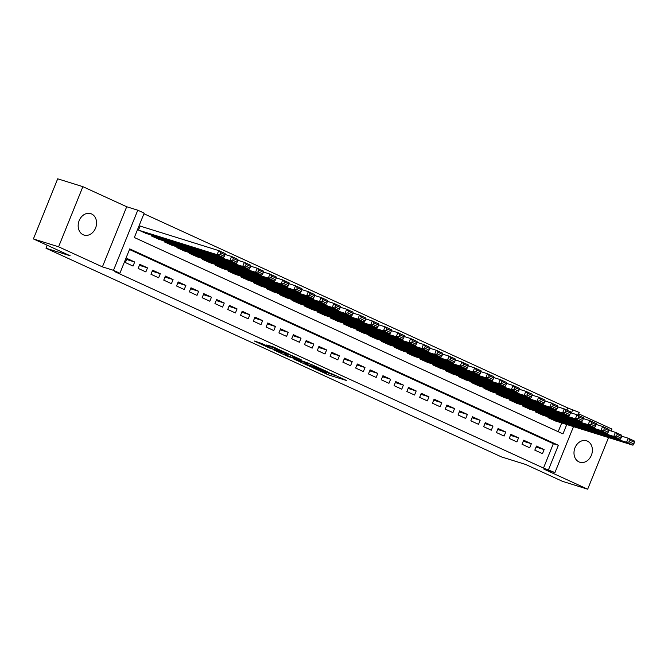 <?xml version="1.0" encoding="UTF-8"?>
<svg xmlns="http://www.w3.org/2000/svg" width="668" height="668" viewBox="0 0 668 668"><rect width="100%" height="100%" fill="white"/><g stroke="black" fill="none" stroke-linecap="round" stroke-linejoin="round"><path stroke-width="1" d="M312.749 367.742L328.522 374.923L346.667 380.551L331.136 373.479L335.002 375.541L321.943 370.615L325.809 372.669L323.228 371.984L312.749 367.742M83.166 234.752A11.239 8.985 107.3 0 0 84.018 235.078A11.239 8.985 107.3 0 0 95.758 227.571A11.239 8.985 107.3 0 0 91.566 213.952A11.239 8.985 107.3 0 0 90.714 213.626A11.239 8.985 107.3 0 0 78.974 221.133A11.239 8.985 107.3 0 0 83.166 234.752M578.981 461.914A11.239 8.985 107.3 0 0 579.841 462.239A11.239 8.985 107.3 0 0 591.581 454.733A11.239 8.985 107.3 0 0 587.389 441.114A11.239 8.985 107.3 0 0 586.537 440.78A11.239 8.985 107.3 0 0 574.797 448.295A11.239 8.985 107.3 0 0 578.981 461.914M261.848 343.502L254.266 340.989L269.697 348.12L290.079 354.633L272.41 346.617L266.641 345.005L285.854 352.988L273.22 349.147L265.588 345.882L268.803 346.75L261.848 343.502M33.4 238.927L57.69 178.807L82.874 186.664L58.584 246.793L33.4 238.927L70.19 255.786L46.008 248.237L501.526 456.929L525.699 464.477L562.489 481.336L587.673 489.193L543.852 469.111L554.933 472.577L543.493 468.068L114.854 271.684L119.889 273.262L113.493 270.331L137.783 210.203L144.179 213.134L134.335 237.507L562.974 433.891L566.756 424.531M58.584 246.793L102.404 266.866L113.493 270.331M293.669 358.958L311.004 366.899L329.14 372.527L311.472 364.511L293.669 358.958M289.227 357.063L273.796 349.94L291.941 355.568L301.134 359.693L293.235 357.296L298.053 359.568L309.81 363.651L289.327 356.829M587.673 489.193L608.531 437.573M611.178 431.019L611.963 429.073L578.672 413.818M140.781 226.277L140.138 225.984L138.501 230.042L146.208 233.483M534.817 450.132L542.5 453.655L544.136 449.589L536.462 446.074L534.817 450.132M522.025 444.27L529.699 447.785L531.344 443.727L523.67 440.212L522.025 444.27M509.233 438.408L516.907 441.924L518.552 437.866L510.87 434.35L509.233 438.408M496.433 432.547L504.115 436.062L505.751 432.004L498.077 428.489L496.433 432.547M483.64 426.685L491.314 430.2L492.959 426.142L485.277 422.627L483.64 426.685M470.84 420.823L478.522 424.339L480.158 420.281L472.485 416.765L470.84 420.823M458.048 414.962L465.721 418.477L467.366 414.419L459.693 410.895L458.048 414.962M445.255 409.1L452.929 412.615L454.574 408.557L446.892 405.033L445.255 409.1M432.455 403.238L440.137 406.754L441.773 402.695L434.1 399.172L432.455 403.238M419.663 397.376L427.336 400.892L428.981 396.825L421.299 393.31L419.663 397.376M406.87 391.515L414.544 395.03L416.189 390.964L408.507 387.448L406.87 391.515M394.07 385.653L401.752 389.168L403.389 385.102L395.715 381.587L394.07 385.653M381.278 379.791L388.951 383.307L390.596 379.24L382.914 375.725L381.278 379.791M368.477 373.93L376.159 377.445L377.796 373.379L370.122 369.863L368.477 373.93M355.685 368.06L363.359 371.583L365.004 367.517L357.33 364.002L355.685 368.06M342.893 362.198L350.566 365.722L352.211 361.655L344.529 358.14L342.893 362.198M330.092 356.336L337.774 359.86L339.411 355.793L331.737 352.278L330.092 356.336M317.3 350.475L324.974 353.998L326.619 349.932L318.937 346.416L317.3 350.475M304.499 344.613L312.181 348.128L313.818 344.07L306.144 340.555L304.499 344.613M291.707 338.751L299.389 342.266L301.026 338.208L293.352 334.693L291.707 338.751M278.915 332.889L286.589 336.405L288.234 332.347L280.552 328.831L278.915 332.889M266.114 327.028L273.796 330.543L275.433 326.485L267.759 322.97L266.114 327.028M253.322 321.166L260.996 324.681L262.641 320.623L254.967 317.1L253.322 321.166M240.53 315.304L248.204 318.82L249.849 314.762L242.167 311.238L240.53 315.304M227.73 309.443L235.412 312.958L237.048 308.9L229.374 305.376L227.73 309.443M214.937 303.581L222.611 307.096L224.256 303.038L216.574 299.514L214.937 303.581M202.137 297.719L209.819 301.235L211.455 297.168L203.782 293.653L202.137 297.719M189.345 291.858L197.018 295.373L198.663 291.306L190.99 287.791L189.345 291.858M176.552 285.996L184.226 289.511L185.871 285.445L178.189 281.929L176.552 285.996M163.752 280.134L171.434 283.649L173.07 279.583L165.397 276.068L163.752 280.134M150.96 274.264L158.633 277.788L160.278 273.721L152.596 270.206L150.96 274.264M138.167 268.402L145.841 271.926L147.486 267.86L139.804 264.344L138.167 268.402M543.493 468.068L553.346 443.694L129.483 249.506M134.685 261.998L127.012 258.483L125.367 262.541L133.049 266.064L134.685 261.998L126.611 259.476M566.907 410.119L567.783 407.948L143.929 213.752M558.189 431.703L561.721 422.961M555.659 421.065L547.952 417.634L548.253 416.89M542.867 415.204L535.16 411.772L535.46 411.029M530.075 409.342L522.359 405.91L522.66 405.167M517.274 403.48L509.567 400.048L509.868 399.305M504.482 397.619L496.767 394.187L497.067 393.444M491.681 391.757L483.974 388.325L484.275 387.574M478.889 385.895L471.182 382.463L471.483 381.712M466.097 380.034L458.382 376.602L458.682 375.85M453.296 374.172L445.589 370.74L445.89 369.988M440.504 368.31L432.789 364.878L433.098 364.127M427.712 362.448L419.997 359.017L420.297 358.265M414.911 356.587L407.204 353.155L407.505 352.403M402.119 350.725L394.404 347.285L394.704 346.542M389.319 344.863L381.612 341.423L381.912 340.68M376.527 339.002L368.819 335.561L369.12 334.818M363.734 333.14L356.019 329.7L356.32 328.957M350.934 327.278L343.227 323.838L343.527 323.095M338.142 321.408L330.426 317.976L330.735 317.233M325.341 315.546L317.634 312.115L317.935 311.371M312.549 309.685L304.842 306.253L305.142 305.51M299.757 303.823L292.041 300.391L292.342 299.648M286.956 297.961L279.249 294.53L279.55 293.778M274.164 292.1L266.449 288.668L266.757 287.916M261.372 286.238L253.656 282.806L253.957 282.055M248.571 280.376L240.864 276.944L241.165 276.193M235.779 274.515L228.064 271.083L228.364 270.331M222.978 268.653L215.271 265.221L215.572 264.47M210.186 262.791L202.479 259.359L202.78 258.608M197.394 256.929L189.679 253.489L189.979 252.746M184.593 251.068L176.886 247.628L177.187 246.884M171.801 245.206L164.086 241.766L164.395 241.023M159.001 239.344L151.294 235.904L151.594 235.161M47.211 245.256L46.008 248.237M102.404 266.866L126.703 206.746L82.874 186.664M126.703 206.746L137.783 210.203M567.783 407.948L579.223 412.448L578.096 415.245M548.537 469.646L558.381 445.272L129.734 248.888L119.889 273.262M573.495 426.635L554.933 472.577M571.416 413.008L572.827 409.517M553.346 443.694L558.381 445.272M544.136 449.589L536.062 447.067M531.344 443.727L523.261 441.206M518.552 437.866L510.469 435.344M505.751 432.004L497.677 429.482M492.959 426.142L484.876 423.621M480.158 420.281L472.084 417.759M467.366 414.419L459.283 411.897M454.574 408.557L446.491 406.035M441.773 402.695L433.699 400.174M428.981 396.825L420.898 394.304M416.189 390.964L408.106 388.442M403.389 385.102L395.314 382.58M390.596 379.24L382.514 376.719M377.796 373.379L369.721 370.857M365.004 367.517L356.921 364.995M352.211 361.655L344.129 359.134M339.411 355.793L331.336 353.272M326.619 349.932L318.536 347.41M313.818 344.07L305.744 341.548M301.026 338.208L292.943 335.687M288.234 332.347L280.151 329.825M275.433 326.485L267.359 323.963M262.641 320.623L254.558 318.102M249.849 314.762L241.766 312.24M237.048 308.9L228.974 306.378M224.256 303.038L216.173 300.516M211.455 297.168L203.381 294.646M198.663 291.306L190.58 288.785M185.871 285.445L177.788 282.923M173.07 279.583L164.996 277.061M160.278 273.721L152.195 271.2M147.486 267.86L139.403 265.338M308.758 365.813L326.193 371.358L316.766 367.458L304.992 363.901L308.758 365.813M286.088 355.034L297.277 359.467L286.088 355.034L286.547 353.881M548.595 417.926L626.559 442.266L632.955 445.197L554.991 420.857M629.323 441.899L626.559 442.266L628.204 438.2L634.6 441.13L634.458 442.325L629.982 440.27L629.323 441.899L633.798 443.944L634.458 442.325M621.699 436.171L628.204 438.2L629.982 440.27M632.955 445.197L633.798 443.944M535.794 412.064L613.767 436.404L620.163 439.335L542.191 414.995M616.531 436.029L613.767 436.404L615.403 432.338L621.808 435.269L621.666 436.463L617.182 434.409L616.531 436.029L621.006 438.083L621.666 436.463M608.899 430.309L615.403 432.338L617.182 434.409M620.163 439.335L621.006 438.083M523.002 406.202L600.966 430.543L607.371 433.474L529.398 409.133M603.73 430.167L600.966 430.543L602.611 426.476L609.007 429.407L608.865 430.601L604.39 428.547L603.73 430.167L608.214 432.221L608.865 430.601M596.106 424.447L602.611 426.476L604.39 428.547M607.371 433.474L608.214 432.221M510.202 400.341L588.174 424.681L594.57 427.612L516.606 403.272M590.938 424.305L588.174 424.681L589.819 420.615L596.215 423.545L596.073 424.731L591.589 422.685L590.938 424.305L595.413 426.359L596.073 424.731M583.314 418.585L589.819 420.615L591.589 422.685M594.57 427.612L595.413 426.359M497.41 394.479L575.382 418.819L581.778 421.75L503.806 397.41M578.137 418.444L575.382 418.819L577.018 414.753L583.414 417.684L583.273 418.869L578.797 416.824L578.137 418.444L582.621 420.498L583.273 418.869M570.514 412.724L577.018 414.753L578.797 416.824M581.778 421.75L582.621 420.498M484.617 388.617L562.581 412.958L568.986 415.888L491.013 391.548M565.345 412.582L562.581 412.958L564.226 408.891L570.622 411.822L570.48 413.008L566.005 410.962L565.345 412.582L569.821 414.636L570.48 413.008M557.722 406.862L564.226 408.891L566.005 410.962M568.986 415.888L569.821 414.636M471.817 382.756L549.789 407.096L556.185 410.027L478.213 385.686M552.553 406.72L549.789 407.096L551.434 403.029L557.83 405.96L557.688 407.146L553.204 405.1L552.553 406.72L557.029 408.774L557.688 407.146M544.921 401L551.434 403.029L553.204 405.1M556.185 410.027L557.029 408.774M459.025 376.894L536.997 401.226L543.393 404.157L465.421 379.825M539.752 400.858L536.997 401.226L538.633 397.168L545.03 400.099L544.888 401.284L540.412 399.23L539.752 400.858L544.236 402.913L544.888 401.284M532.129 395.139L538.633 397.168L540.412 399.23M543.393 404.157L544.236 402.913M446.224 371.032L524.196 395.364L530.592 398.295L452.628 373.963M526.96 394.997L524.196 395.364L525.841 391.306L532.237 394.237L532.095 395.423L527.62 393.368L526.96 394.997L531.436 397.051L532.095 395.423M519.337 389.277L525.841 391.306L527.62 393.368M530.592 398.295L531.436 397.051M433.432 365.171L511.404 389.502L517.8 392.433L439.828 368.101M514.168 389.135L511.404 389.502L513.041 385.444L519.445 388.375L519.295 389.561L514.819 387.507L514.168 389.135L518.644 391.189L519.295 389.561M506.536 383.415L513.041 385.444L514.819 387.507M517.8 392.433L518.644 391.189M420.64 359.309L498.604 383.641L505.008 386.572L427.036 362.24M501.367 383.273L498.604 383.641L500.248 379.583L506.645 382.514L506.503 383.699L502.027 381.645L501.367 383.273L505.843 385.327L506.503 383.699M493.744 377.554L500.248 379.583L502.027 381.645M505.008 386.572L505.843 385.327M407.839 353.447L485.811 377.779L492.207 380.71L414.235 356.378M488.575 377.412L485.811 377.779L487.456 373.721L493.852 376.652L493.71 377.837L489.226 375.783L488.575 377.412L493.051 379.466L493.71 377.837M480.943 371.692L487.456 373.721L489.226 375.783M492.207 380.71L493.051 379.466M395.047 347.585L473.019 371.917L479.415 374.848L401.443 350.516M475.775 371.55L473.019 371.917L474.656 367.859L481.052 370.79L480.91 371.976L476.434 369.922L475.775 371.55L480.259 373.604L480.91 371.976M468.151 365.822L474.656 367.859L476.434 369.922M479.415 374.848L480.259 373.604M382.255 341.715L460.219 366.056L466.615 368.986L388.651 344.655M462.982 365.688L460.219 366.056L461.864 361.998L468.26 364.928L468.118 366.114L463.642 364.06L462.982 365.688L467.458 367.734L468.118 366.114M455.359 359.96L461.864 361.998L463.642 364.06M466.615 368.986L467.458 367.734M369.454 335.854L447.426 360.194L453.822 363.125L375.85 338.785M450.19 359.827L447.426 360.194L449.063 356.136L455.467 359.067L455.325 360.252L450.842 358.198L450.19 359.827L454.666 361.872L455.325 360.252M442.558 354.098L449.063 356.136L450.842 358.198M453.822 363.125L454.666 361.872M356.662 329.992L434.634 354.332L441.03 357.263L363.058 332.923M437.39 353.965L434.634 354.332L436.271 350.266L442.667 353.197L442.525 354.391L438.049 352.337L437.39 353.965L441.874 356.011L442.525 354.391M429.766 348.237L436.271 350.266L438.049 352.337M441.03 357.263L441.874 356.011M343.861 324.13L421.834 348.471L428.23 351.401L350.266 327.061M424.597 348.103L421.834 348.471L423.479 344.404L429.875 347.335L429.733 348.529L425.249 346.475L424.597 348.103L429.073 350.149L429.733 348.529M416.974 342.375L423.479 344.404L425.249 346.475M428.23 351.401L429.073 350.149M331.069 318.269L409.041 342.609L415.438 345.54L337.465 321.199M411.797 342.233L409.041 342.609L410.678 338.542L417.082 341.473L416.932 342.667L412.457 340.613L411.797 342.233L416.281 344.287L416.932 342.667M404.173 336.513L410.678 338.542L412.457 340.613M415.438 345.54L416.281 344.287M318.277 312.407L396.241 336.747L402.645 339.678L324.673 315.338M399.005 336.371L396.241 336.747L397.886 332.681L404.282 335.612L404.14 336.806L399.664 334.751L399.005 336.371L403.48 338.425L404.14 336.806M391.381 330.652L397.886 332.681L399.664 334.751M402.645 339.678L403.48 338.425M305.476 306.545L383.449 330.885L389.845 333.816L311.873 309.476M386.213 330.51L383.449 330.885L385.094 326.819L391.49 329.75L391.348 330.936L386.864 328.89L386.213 330.51L390.688 332.564L391.348 330.936M378.581 324.79L385.094 326.819L386.864 328.89M389.845 333.816L390.688 332.564M292.684 300.683L370.656 325.024L377.053 327.955L299.08 303.614M373.412 324.648L370.656 325.024L372.293 320.957L378.689 323.888L378.547 325.074L374.072 323.028L373.412 324.648L377.896 326.702L378.547 325.074M365.788 318.928L372.293 320.957L374.072 323.028M377.053 327.955L377.896 326.702M279.884 294.822L357.856 319.162L364.252 322.093L286.288 297.753M360.62 318.786L357.856 319.162L359.501 315.096L365.897 318.026L365.755 319.212L361.279 317.166L360.62 318.786L365.095 320.84L365.755 319.212M352.996 313.067L359.501 315.096L361.279 317.166M364.252 322.093L365.095 320.84M267.091 288.96L345.064 313.3L351.46 316.231L273.488 291.891M347.828 312.925L345.064 313.3L346.7 309.234L353.105 312.165L352.963 313.35L348.479 311.305L347.828 312.925L352.303 314.979L352.963 313.35M340.196 307.205L346.7 309.234L348.479 311.305M351.46 316.231L352.303 314.979M254.299 283.098L332.263 307.43L338.668 310.369L260.695 286.029M335.027 307.063L332.263 307.43L333.908 303.372L340.304 306.303L340.162 307.489L335.687 305.443L335.027 307.063L339.511 309.117L340.162 307.489M327.404 301.343L333.908 303.372L335.687 305.443M338.668 310.369L339.511 309.117M241.499 277.237L319.471 301.569L325.867 304.499L247.903 280.168M322.235 301.201L319.471 301.569L321.116 297.51L327.512 300.441L327.37 301.627L322.886 299.573L322.235 301.201L326.71 303.255L327.37 301.627M314.611 295.481L321.116 297.51L322.886 299.573M325.867 304.499L326.71 303.255M228.706 271.375L306.679 295.707L313.075 298.638L235.103 274.306M309.434 295.339L306.679 295.707L308.315 291.649L314.711 294.58L314.57 295.765L310.094 293.711L309.434 295.339L313.918 297.394L314.57 295.765M301.811 289.62L308.315 291.649L310.094 293.711M313.075 298.638L313.918 297.394M215.914 265.513L293.878 289.845L300.274 292.776L222.31 268.444M296.642 289.478L293.878 289.845L295.523 285.787L301.919 288.718L301.777 289.904L297.302 287.85L296.642 289.478L301.118 291.532L301.777 289.904M289.019 283.758L295.523 285.787L297.302 287.85M300.274 292.776L301.118 291.532M203.114 259.652L281.086 283.983L287.482 286.914L209.51 262.582M283.85 283.616L281.086 283.983L282.723 279.925L289.127 282.856L288.985 284.042L284.501 281.988L283.85 283.616L288.325 285.67L288.985 284.042M276.218 277.896L282.723 279.925L284.501 281.988M287.482 286.914L288.325 285.67M190.322 253.79L268.294 278.122L274.69 281.053L196.718 256.721M271.049 277.754L268.294 278.122L269.93 274.064L276.327 276.995L276.185 278.18L271.709 276.126L271.049 277.754L275.533 279.808L276.185 278.18M263.426 272.026L269.93 274.064L271.709 276.126M274.69 281.053L275.533 279.808M177.521 247.928L255.493 272.26L261.889 275.191L183.925 250.859M258.257 271.893L255.493 272.26L257.138 268.202L263.534 271.133L263.392 272.319L258.917 270.264L258.257 271.893L262.733 273.938L263.392 272.319M250.634 266.165L257.138 268.202L258.917 270.264M261.889 275.191L262.733 273.938M164.729 242.058L242.701 266.398L249.097 269.329L171.125 244.989M245.465 266.031L242.701 266.398L244.338 262.34L250.742 265.271L250.592 266.457L246.116 264.403L245.465 266.031L249.941 268.077L250.592 266.457M237.833 260.303L244.338 262.34L246.116 264.403M249.097 269.329L249.941 268.077M151.937 236.196L229.901 260.537L236.305 263.468L158.333 239.127M232.664 260.169L229.901 260.537L231.546 256.47L237.942 259.401L237.8 260.595L233.324 258.541L232.664 260.169L237.14 262.215L237.8 260.595M225.041 254.441L231.546 256.47L233.324 258.541M236.305 263.468L237.14 262.215M139.136 230.335L217.108 254.675L223.504 257.606L145.532 233.266M219.872 254.308L217.108 254.675L218.753 250.609L225.149 253.539L225.007 254.733L220.524 252.679L219.872 254.308L224.348 256.353L225.007 254.733M140.105 226.068L218.753 250.609L220.524 252.679M223.504 257.606L224.348 256.353M329.048 373.629L328.522 374.923M326.811 372.711L326.276 374.038M316.991 366.899L316.766 367.458M306.545 362.974L306.086 364.127M293.987 356.361L293.578 357.372M292.968 355.935L292.459 357.205M290.68 355.176L290.213 356.32M278.422 349.23L278.222 349.723M275.583 347.928L275.233 348.788M273.371 346.959L272.987 347.911M305.493 362.649L304.992 363.901M293.669 356.219L293.235 357.296M285.67 353.606L285.169 354.842M265.814 345.323L265.588 345.882"/></g></svg>

